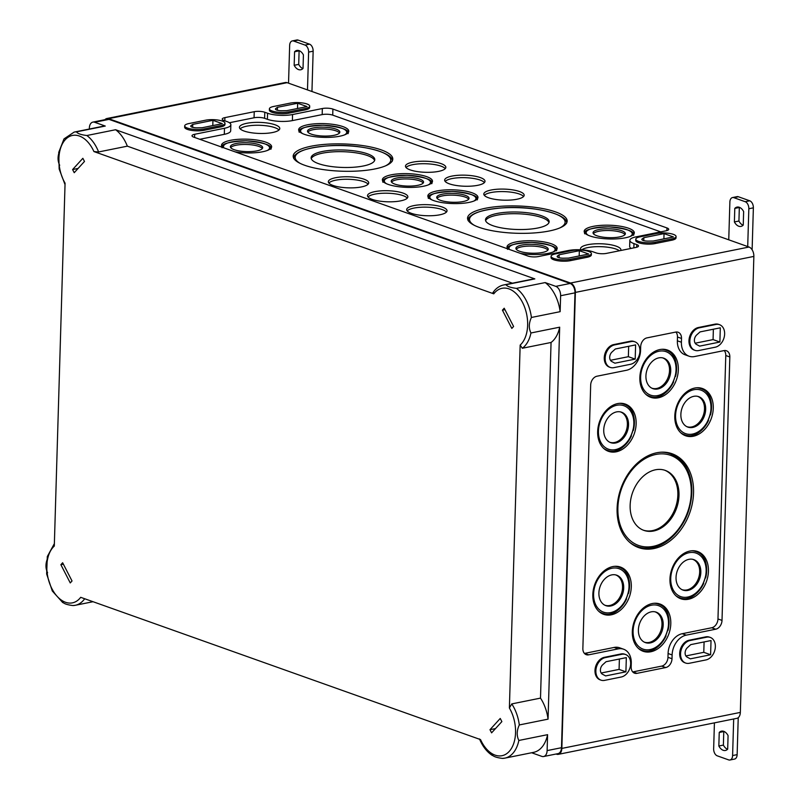 <?xml version="1.0" encoding="UTF-8"?>
<svg xmlns="http://www.w3.org/2000/svg" width="800" height="800" viewBox="0 0 800 800"><rect width="100%" height="100%" fill="white"/><g stroke="black" fill="none" stroke-linecap="round" stroke-linejoin="round"><path stroke-width="1.2" d="M669.96 579.02A25.08 18.38 109.6 0 0 679.83 598.38A25.08 18.38 109.6 0 0 706.52 581.31A25.08 18.38 109.6 0 0 696.61 551.21A25.08 18.38 109.6 0 0 669.96 579.02M674.8 416.03A25.08 18.38 109.6 0 0 684.66 435.39A25.08 18.38 109.6 0 0 711.35 418.31A25.08 18.38 109.6 0 0 701.45 388.21A25.08 18.38 109.6 0 0 674.8 416.03M592.82 594.58A25.08 18.38 109.6 0 0 602.69 613.94A25.08 18.38 109.6 0 0 629.38 596.86A25.08 18.38 109.6 0 0 619.47 566.76A25.08 18.38 109.6 0 0 592.82 594.58M597.66 431.59A25.08 18.38 109.6 0 0 607.52 450.95A25.08 18.38 109.6 0 0 634.22 433.87A25.08 18.38 109.6 0 0 624.31 403.77A25.08 18.38 109.6 0 0 597.66 431.59M632.32 631.53A25.08 18.38 109.6 0 0 642.18 650.89A25.08 18.38 109.6 0 0 668.88 633.81A25.08 18.38 109.6 0 0 658.97 603.71A25.08 18.38 109.6 0 0 632.32 631.53M639.85 377.56A25.08 18.38 109.6 0 0 649.72 396.92A25.08 18.38 109.6 0 0 676.41 379.85A25.08 18.38 109.6 0 0 666.51 349.74A25.08 18.38 109.6 0 0 639.85 377.56M617.1 508.37A49.82 36.52 109.6 0 0 636.71 546.84A49.82 36.52 109.6 0 0 689.73 512.91A49.82 36.52 109.6 0 0 670.06 453.11A49.82 36.52 109.6 0 0 617.1 508.37M614.13 647.44L618.18 648.88A17.74 13.01 -70.4 0 1 623.62 649.22L619.58 647.78A17.74 13.01 -70.4 0 0 614.13 647.44L584.64 653.39A7.89 5.78 -70.4 0 1 584.43 653.43M724.21 350.56A7.89 5.78 -70.4 0 1 725.78 355.52L717.97 618.96A7.89 5.78 -70.4 0 1 711.69 627.76L682.2 633.71A17.74 13.01 -70.4 0 0 668.08 653.52L667.97 657.31A7.89 5.78 -70.4 0 1 661.69 666.11L632.95 671.9A7.89 5.78 -70.4 0 1 632.74 671.94M685.02 354.77A17.74 13.01 -70.4 0 1 677.36 340.8L681.4 342.24A17.74 13.01 -70.4 0 0 689.07 356.21L685.02 354.77M675.9 332.05A7.89 5.78 -70.4 0 1 677.47 337.01L677.36 340.8M618.18 648.88L588.68 654.83A7.89 5.78 -70.4 0 1 586.26 654.68A7.89 5.78 -70.4 0 1 582.86 648.47L590.68 385.02A7.89 5.78 -70.4 0 1 596.95 376.22L626.44 370.28A17.74 13.01 -70.4 0 0 640.56 350.47L640.68 346.68A7.89 5.78 -70.4 0 1 646.95 337.88L675.69 332.08A7.89 5.78 -70.4 0 1 678.11 332.24A7.89 5.78 -70.4 0 1 681.51 338.45L681.4 342.24M623.62 649.22A17.74 13.01 -70.4 0 1 631.28 663.19L631.17 666.98A7.89 5.78 -70.4 0 0 634.58 673.19A7.89 5.78 -70.4 0 0 637 673.34L665.73 667.55A7.89 5.78 -70.4 0 0 672.01 658.74L672.12 654.95A17.74 13.01 -70.4 0 1 686.24 635.15L715.73 629.2A7.89 5.78 -70.4 0 0 722.01 620.4L729.83 356.96A7.89 5.78 -70.4 0 0 726.42 350.75A7.89 5.78 -70.4 0 0 724 350.6L694.51 356.55A17.74 13.01 -70.4 0 1 689.07 356.21M556.09 754.02L556.57 754.19A7.89 4.91 -101.4 0 0 558.35 754.34A7.89 4.91 -101.4 0 0 561.85 748.41L575.38 292.41A7.89 4.91 -101.4 0 0 570.55 283.03L108.64 118.67A7.89 4.91 -101.4 0 0 106.86 118.52A7.89 4.91 -101.4 0 0 104.95 119.68M588.72 254.03L579.34 250.7L559.15 254.77L557.48 255.97A5.64 1.55 -178.3 0 0 557.14 256.48A5.64 1.55 -178.3 0 0 563.74 258.2L568.53 258.1L588.72 254.03M579.19 255.95L579.34 250.7M559.07 257.71L559.15 254.77M222.32 123.66L212.95 120.32L192.76 124.4L191.09 125.6A5.64 1.55 -178.3 0 0 190.74 126.11A5.64 1.55 -178.3 0 0 197.34 127.83L202.13 127.73L222.32 123.66M212.79 125.58L212.95 120.32M192.67 127.34L192.76 124.4M307.03 106.58L297.65 103.24L277.46 107.31L275.79 108.52A5.64 1.55 -178.3 0 0 275.44 109.03A5.64 1.55 -178.3 0 0 282.05 110.75L286.83 110.65L307.03 106.58M297.5 108.5L297.65 103.24M277.37 110.26L277.46 107.31M673.42 236.95L664.05 233.61L643.85 237.69L642.18 238.89A5.64 1.55 -178.3 0 0 641.84 239.4A5.64 1.55 -178.3 0 0 648.44 241.12L653.23 241.02L673.42 236.95M663.89 238.87L664.05 233.61M643.77 240.63L643.85 237.69M333.03 185.45A20.19 5.53 -178.3 0 1 328.34 181.81A20.19 5.53 -178.3 0 1 348.69 176.79A20.19 5.53 -178.3 0 1 368.7 183.01A20.19 5.53 -178.3 0 1 355.18 187.73A20.19 5.53 -178.3 0 1 333.03 185.45M372.2 199.38A20.19 5.53 -178.3 0 1 367.51 195.74A20.19 5.53 -178.3 0 1 387.85 190.73A20.19 5.53 -178.3 0 1 407.86 196.94A20.19 5.53 -178.3 0 1 394.35 201.67A20.19 5.53 -178.3 0 1 372.2 199.38M411.37 213.32A20.19 5.53 -178.3 0 1 406.68 209.68A20.19 5.53 -178.3 0 1 427.02 204.67A20.19 5.53 -178.3 0 1 447.03 210.88A20.19 5.53 -178.3 0 1 433.52 215.61A20.19 5.53 -178.3 0 1 411.37 213.32M222.61 147.41A25.08 6.87 -178.3 0 1 221.5 145.4A25.08 6.87 -178.3 0 1 246.77 139.17A25.08 6.87 -178.3 0 1 271.63 146.89A25.08 6.87 -178.3 0 1 235.03 151.83M508.14 249.01A25.08 6.87 -178.3 0 1 507.03 247A25.08 6.87 -178.3 0 1 532.3 240.78A25.08 6.87 -178.3 0 1 557.16 248.49A25.08 6.87 -178.3 0 1 520.57 253.43M410.17 169.89A20.19 5.53 -178.3 0 1 405.48 166.25A20.19 5.53 -178.3 0 1 425.83 161.24A20.19 5.53 -178.3 0 1 445.84 167.45A20.19 5.53 -178.3 0 1 432.32 172.18A20.19 5.53 -178.3 0 1 410.17 169.89M449.34 183.83A20.19 5.53 -178.3 0 1 444.65 180.19A20.19 5.53 -178.3 0 1 464.99 175.17A20.19 5.53 -178.3 0 1 485 181.38A20.19 5.53 -178.3 0 1 471.49 186.11A20.19 5.53 -178.3 0 1 449.34 183.83M488.51 197.76A20.19 5.53 -178.3 0 1 483.81 194.12A20.19 5.53 -178.3 0 1 504.16 189.11A20.19 5.53 -178.3 0 1 524.17 195.32A20.19 5.53 -178.3 0 1 510.66 200.05A20.19 5.53 -178.3 0 1 488.51 197.76M304.46 134.37A25.08 6.87 -178.3 0 1 298.64 129.85A25.08 6.87 -178.3 0 1 323.91 123.62A25.08 6.87 -178.3 0 1 348.76 131.33A25.08 6.87 -178.3 0 1 331.98 137.21A25.08 6.87 -178.3 0 1 304.46 134.37M590 235.97A25.08 6.87 -178.3 0 1 584.17 231.45A25.08 6.87 -178.3 0 1 609.44 225.22A25.08 6.87 -178.3 0 1 634.3 232.93A25.08 6.87 -178.3 0 1 617.51 238.81A25.08 6.87 -178.3 0 1 590 235.97M244.12 131.04A20.19 5.53 -178.3 0 1 239.43 127.4A20.19 5.53 -178.3 0 1 259.77 122.39A20.19 5.53 -178.3 0 1 279.78 128.6A20.19 5.53 -178.3 0 1 266.27 133.33A20.19 5.53 -178.3 0 1 244.12 131.04M580.9 249.78A20.19 5.53 -178.3 0 1 580.55 248.78A20.19 5.53 -178.3 0 1 600.9 243.77A20.19 5.53 -178.3 0 1 620.91 249.98A20.19 5.53 -178.3 0 1 620.77 250.5M388.19 184.4A25.08 6.87 -178.3 0 1 382.36 179.88A25.08 6.87 -178.3 0 1 407.63 173.65A25.08 6.87 -178.3 0 1 432.49 181.36A25.08 6.87 -178.3 0 1 415.7 187.23A25.08 6.87 -178.3 0 1 388.19 184.4M433.67 200.58A25.08 6.87 -178.3 0 1 427.84 196.06A25.08 6.87 -178.3 0 1 453.12 189.83A25.08 6.87 -178.3 0 1 477.97 197.55A25.08 6.87 -178.3 0 1 461.19 203.42A25.08 6.87 -178.3 0 1 433.67 200.58M304.77 165.3A49.82 13.65 -178.3 0 1 293.19 156.31A49.82 13.65 -178.3 0 1 343.4 143.94A49.82 13.65 -178.3 0 1 392.78 159.27A49.82 13.65 -178.3 0 1 359.43 170.93A49.82 13.65 -178.3 0 1 304.77 165.3M479.13 227.34A49.82 13.65 -178.3 0 1 467.55 218.35A49.82 13.65 -178.3 0 1 517.75 205.98A49.82 13.65 -178.3 0 1 567.14 221.31A49.82 13.65 -178.3 0 1 533.79 232.97A49.82 13.65 -178.3 0 1 479.13 227.34M631.12 248.41A17.74 4.86 -178.3 0 1 629.66 246.41L629.84 240.34A17.74 4.86 -178.3 0 1 636.21 236.82L666.01 230.81A7.49 2.05 -178.3 0 0 668.69 229.33A7.49 2.05 -178.3 0 0 666.95 227.94L332.9 109.08A7.49 2.05 -178.3 0 0 322.35 108.53L292.56 114.54A17.74 4.86 -178.3 0 1 267.57 113.24L264.79 112.25A7.49 2.05 -178.3 0 0 254.24 111.7L224.9 117.62A7.49 2.05 -178.3 0 0 222.21 119.1A7.49 2.05 -178.3 0 0 223.95 120.49L226.73 121.48A17.74 4.86 -178.3 0 1 230.86 124.75A17.74 4.86 -178.3 0 1 224.49 128.27L194.69 134.28A7.49 2.05 -178.3 0 0 192.01 135.76A7.49 2.05 -178.3 0 0 193.75 137.14L527.8 256.01A7.49 2.05 -178.3 0 0 538.35 256.56L568.14 250.55A17.74 4.86 -178.3 0 1 593.13 251.85L595.91 252.84A7.49 2.05 -178.3 0 0 606.46 253.39L635.8 247.47A7.49 2.05 -178.3 0 0 638.49 245.98A7.49 2.05 -178.3 0 0 636.75 244.6L633.97 243.61A17.74 4.86 -178.3 0 1 629.84 240.34M229.4 122.74L254.06 117.77A7.49 2.05 -178.3 0 1 264.61 118.32L267.39 119.3A17.74 4.86 -178.3 0 0 292.38 120.6L322.17 114.6A7.49 2.05 -178.3 0 1 332.72 115.14L660.76 231.87M230.86 124.75L230.68 130.81A17.74 4.86 -178.3 0 1 224.31 134.33L224.49 128.27M199.76 139.28L224.31 134.33M220.74 125.59L204.1 128.95A11.83 3.24 -178.3 0 1 191.47 129.04A11.83 3.24 -178.3 0 1 184.7 125.9A11.83 3.24 -178.3 0 1 188.94 123.55L205.58 120.2A11.83 3.24 -178.3 0 1 218.21 120.1A11.83 3.24 -178.3 0 1 224.98 123.24A11.83 3.24 -178.3 0 1 220.74 125.59L220.7 126.92A11.83 3.24 -178.3 0 0 224.95 124.57L224.98 123.24M220.7 126.92L204.06 130.27A11.83 3.24 -178.3 0 1 191.43 130.37A11.83 3.24 -178.3 0 1 184.66 127.23L184.7 125.9M305.44 108.51L288.8 111.86A11.83 3.24 -178.3 0 1 276.17 111.96A11.83 3.24 -178.3 0 1 269.4 108.82A11.83 3.24 -178.3 0 1 273.64 106.47L290.28 103.11A11.83 3.24 -178.3 0 1 302.91 103.02A11.83 3.24 -178.3 0 1 309.69 106.16A11.83 3.24 -178.3 0 1 305.44 108.51L305.4 109.84A11.83 3.24 -178.3 0 0 309.65 107.49L309.69 106.16M305.4 109.84L288.77 113.19A11.83 3.24 -178.3 0 1 276.13 113.29A11.83 3.24 -178.3 0 1 269.36 110.14L269.4 108.82M587.14 255.96L570.5 259.32A11.83 3.24 -178.3 0 1 557.86 259.42A11.83 3.24 -178.3 0 1 551.09 256.27A11.83 3.24 -178.3 0 1 555.34 253.93L571.97 250.57A11.83 3.24 -178.3 0 1 584.61 250.47A11.83 3.24 -178.3 0 1 591.38 253.62A11.83 3.24 -178.3 0 1 587.14 255.96L587.1 257.29A11.83 3.24 -178.3 0 0 591.34 254.94L591.38 253.62M587.1 257.29L570.46 260.65A11.83 3.24 -178.3 0 1 557.83 260.74A11.83 3.24 -178.3 0 1 551.05 257.6L551.09 256.27M671.84 238.88L655.2 242.24A11.83 3.24 -178.3 0 1 642.57 242.33A11.83 3.24 -178.3 0 1 635.79 239.19A11.83 3.24 -178.3 0 1 640.04 236.84L656.68 233.49A11.83 3.24 -178.3 0 1 669.31 233.39A11.83 3.24 -178.3 0 1 676.08 236.54A11.83 3.24 -178.3 0 1 671.84 238.88L671.8 240.21A11.83 3.24 -178.3 0 0 676.04 237.86L676.08 236.54M671.8 240.21L655.16 243.56A11.83 3.24 -178.3 0 1 642.53 243.66A11.83 3.24 -178.3 0 1 635.76 240.52L635.79 239.19M619.39 659.02L619.08 669.4L601.18 673.02M605.64 675.92L625.91 671.83L626.33 657.62L606.06 661.71L602.75 664.71A5.72 4.19 -70.4 0 0 602.46 674.23L605.64 675.92M619.08 669.4L625.91 671.83M704.09 641.93L703.78 652.32L685.88 655.93M690.34 658.84L710.61 654.75L711.03 640.54L690.76 644.62L687.45 647.62A5.72 4.19 -70.4 0 0 687.16 657.14L690.34 658.84M703.78 652.32L710.61 654.75M713.37 329.22L713.07 339.6L695.16 343.21M699.62 346.12L719.89 342.03L720.31 327.82L700.04 331.91L696.73 334.91A5.72 4.19 -70.4 0 0 696.45 344.43L699.62 346.12M713.07 339.6L719.89 342.03M628.67 346.3L628.36 356.69L610.46 360.3M614.92 363.2L635.19 359.11L635.61 344.9L615.34 348.99L612.03 351.99A5.72 4.19 -70.4 0 0 611.74 361.51L614.92 363.2M628.36 356.69L635.19 359.11M621.24 677.01L604.6 680.37A11.83 8.67 -70.4 0 1 600.98 680.14A11.83 8.67 -70.4 0 1 596.13 668.45A11.83 8.67 -70.4 0 1 605.28 657.62L621.92 654.27A11.83 8.67 -70.4 0 1 625.54 654.5A11.83 8.67 -70.4 0 1 630.39 666.19A11.83 8.67 -70.4 0 1 621.24 677.01M600.98 680.14L600.09 679.83A11.83 8.67 -70.4 0 1 595.25 668.13A11.83 8.67 -70.4 0 1 604.39 657.31L621.03 653.95A11.83 8.67 -70.4 0 1 624.66 654.18L625.54 654.5M705.94 659.93L689.31 663.28A11.83 8.67 -70.4 0 1 685.68 663.06A11.83 8.67 -70.4 0 1 680.83 651.36A11.83 8.67 -70.4 0 1 689.98 640.54L706.62 637.19A11.83 8.67 -70.4 0 1 710.25 637.41A11.83 8.67 -70.4 0 1 715.09 649.11A11.83 8.67 -70.4 0 1 705.94 659.93M685.68 663.06L684.79 662.74A11.83 8.67 -70.4 0 1 679.95 651.05A11.83 8.67 -70.4 0 1 689.1 640.23L705.73 636.87A11.83 8.67 -70.4 0 1 709.36 637.1L710.25 637.41M715.22 347.21L698.59 350.57A11.83 8.67 -70.4 0 1 694.96 350.34A11.83 8.67 -70.4 0 1 690.11 338.65A11.83 8.67 -70.4 0 1 699.26 327.82L715.9 324.47A11.83 8.67 -70.4 0 1 719.53 324.69A11.83 8.67 -70.4 0 1 724.37 336.39A11.83 8.67 -70.4 0 1 715.22 347.21M694.96 350.34L694.07 350.03A11.83 8.67 -70.4 0 1 689.23 338.33A11.83 8.67 -70.4 0 1 698.38 327.51L715.02 324.15A11.83 8.67 -70.4 0 1 718.64 324.38L719.53 324.69M630.52 364.29L613.89 367.65A11.83 8.67 -70.4 0 1 610.26 367.42A11.83 8.67 -70.4 0 1 605.41 355.73A11.83 8.67 -70.4 0 1 614.56 344.91L631.2 341.55A11.83 8.67 -70.4 0 1 634.83 341.78A11.83 8.67 -70.4 0 1 639.67 353.47A11.83 8.67 -70.4 0 1 630.52 364.29M610.26 367.42L609.37 367.11A11.83 8.67 -70.4 0 1 604.53 355.41A11.83 8.67 -70.4 0 1 613.68 344.59L630.31 341.24A11.83 8.67 -70.4 0 1 633.94 341.46L634.83 341.78M558.35 754.34L736.83 718.34A7.89 4.91 -101.4 0 0 740.33 712.41L753.86 256.41A7.89 4.91 -101.4 0 0 749.03 247.03L287.12 82.67A7.89 4.91 -101.4 0 0 285.34 82.52L106.86 118.52M467.78 219.59A49.69 13.62 -178.3 0 1 469.9 216.7M564.89 219.52A49.69 13.62 -178.3 0 1 566.83 222.53M492.89 225.69A31.84 8.73 -178.3 0 1 485.49 219.82A31.84 8.73 -178.3 0 1 517.57 212.04A31.84 8.73 -178.3 0 1 549.14 221.71A31.84 8.73 -178.3 0 1 528.04 229.28A31.84 8.73 -178.3 0 1 492.89 225.69M485.61 220.68A31.84 8.73 -178.3 0 1 517.52 213.75A31.84 8.73 -178.3 0 1 548.96 222.56M293.43 157.55A49.69 13.62 -178.3 0 1 295.54 154.66M390.53 157.48A49.69 13.62 -178.3 0 1 392.47 160.49M318.53 163.65A31.84 8.73 -178.3 0 1 311.13 157.78A31.84 8.73 -178.3 0 1 343.22 150A31.84 8.73 -178.3 0 1 374.79 159.67A31.84 8.73 -178.3 0 1 353.69 167.24A31.84 8.73 -178.3 0 1 318.53 163.65M311.26 158.64A31.84 8.73 -178.3 0 1 343.17 151.71A31.84 8.73 -178.3 0 1 374.61 160.52M428.28 197.31A24.94 6.84 -178.3 0 1 429.28 196.28M476.53 197.68A24.94 6.84 -178.3 0 1 477.46 198.76M440.48 200.34A16.17 4.43 -178.3 0 1 436.72 197.42A16.17 4.43 -178.3 0 1 453.01 193.41A16.17 4.43 -178.3 0 1 469.03 198.38A16.17 4.43 -178.3 0 1 458.21 202.17A16.17 4.43 -178.3 0 1 440.48 200.34M437.04 198.29A16.07 4.41 -178.3 0 1 452.96 195.14A16.07 4.41 -178.3 0 1 468.66 199.23M382.8 181.12A24.94 6.84 -178.3 0 1 383.8 180.09M431.04 181.49A24.94 6.84 -178.3 0 1 431.98 182.58M394.99 184.16A16.17 4.43 -178.3 0 1 391.23 181.24A16.17 4.43 -178.3 0 1 407.53 177.22A16.17 4.43 -178.3 0 1 423.55 182.2A16.17 4.43 -178.3 0 1 412.73 185.98A16.17 4.43 -178.3 0 1 394.99 184.16M391.56 182.1A16.07 4.41 -178.3 0 1 407.47 178.96A16.07 4.41 -178.3 0 1 423.18 183.04M581.74 249.83A20.03 5.49 -178.3 0 1 600.47 246.66A20.03 5.49 -178.3 0 1 619.44 250.77M240.15 128.85A20.03 5.49 -178.3 0 1 259.69 125.28A20.03 5.49 -178.3 0 1 278.98 130M584.61 232.69A24.94 6.84 -178.3 0 1 585.61 231.66M632.85 233.07A24.94 6.84 -178.3 0 1 633.79 234.15M596.8 235.73A16.17 4.43 -178.3 0 1 593.04 232.81A16.17 4.43 -178.3 0 1 609.34 228.8A16.17 4.43 -178.3 0 1 625.36 233.77A16.17 4.43 -178.3 0 1 614.54 237.56A16.17 4.43 -178.3 0 1 596.8 235.73M593.37 233.67A16.07 4.41 -178.3 0 1 609.28 230.53A16.07 4.41 -178.3 0 1 624.99 234.61M299.07 131.09A24.94 6.84 -178.3 0 1 300.07 130.06M347.32 131.47A24.94 6.84 -178.3 0 1 348.25 132.55M311.27 134.13A16.17 4.43 -178.3 0 1 307.51 131.21A16.17 4.43 -178.3 0 1 323.8 127.2A16.17 4.43 -178.3 0 1 339.83 132.17A16.17 4.43 -178.3 0 1 329 135.96A16.17 4.43 -178.3 0 1 311.27 134.13M307.83 132.07A16.07 4.41 -178.3 0 1 323.75 128.93A16.07 4.41 -178.3 0 1 339.45 133.01M484.35 195.37A20.05 5.5 -178.3 0 1 504.08 191.61A20.05 5.5 -178.3 0 1 523.56 196.54M445.19 181.44A20.05 5.5 -178.3 0 1 464.92 177.67A20.05 5.5 -178.3 0 1 484.39 182.6M406.02 167.5A20.05 5.5 -178.3 0 1 425.75 163.74A20.05 5.5 -178.3 0 1 445.23 168.66M507.47 248.25A24.94 6.84 -178.3 0 1 508.47 247.22M555.71 248.62A24.94 6.84 -178.3 0 1 556.65 249.71M519.66 251.28A16.17 4.43 -178.3 0 1 515.91 248.37A16.17 4.43 -178.3 0 1 532.2 244.35A16.17 4.43 -178.3 0 1 548.22 249.33A16.17 4.43 -178.3 0 1 537.4 253.11A16.17 4.43 -178.3 0 1 519.66 251.28M516.23 249.23A16.07 4.41 -178.3 0 1 532.15 246.08A16.07 4.41 -178.3 0 1 547.85 250.17M221.93 146.65A24.94 6.84 -178.3 0 1 222.93 145.62M270.18 147.02A24.94 6.84 -178.3 0 1 271.11 148.11M234.13 149.68A16.17 4.43 -178.3 0 1 230.37 146.77A16.17 4.43 -178.3 0 1 246.66 142.75A16.17 4.43 -178.3 0 1 262.69 147.73A16.17 4.43 -178.3 0 1 251.87 151.51A16.17 4.43 -178.3 0 1 234.13 149.68M230.69 147.63A16.07 4.41 -178.3 0 1 246.61 144.48A16.07 4.41 -178.3 0 1 262.31 148.57M407.21 210.93A20.05 5.5 -178.3 0 1 426.95 207.17A20.05 5.5 -178.3 0 1 446.42 212.09M368.05 196.99A20.05 5.5 -178.3 0 1 387.78 193.23A20.05 5.5 -178.3 0 1 407.25 198.16M328.88 183.06A20.05 5.5 -178.3 0 1 348.61 179.29A20.05 5.5 -178.3 0 1 368.09 184.22M643.33 530.18A31.84 23.34 109.6 0 0 652.52 530.6A31.84 23.34 109.6 0 0 677.06 501.87A31.84 23.34 109.6 0 0 664.67 470.2M630.14 505.32A31.84 23.34 109.6 0 0 643.89 530.39A31.84 23.34 109.6 0 0 676.56 508.22A31.84 23.34 109.6 0 0 665.24 470.4A31.84 23.34 109.6 0 0 630.14 505.32M629.44 542.1A49.19 36.06 109.6 0 0 637.19 546.42C657.26 554.43 683.84 533.6 689.95 505.77C694.81 479.77 688.22 462.43 670.17 453.74A49.19 36.06 109.6 0 0 661.43 452.19M635.91 546.47A49.69 36.42 109.6 0 0 685.82 517.66M689.72 506.7A49.69 36.42 109.6 0 0 669.21 452.89M651.75 388.13A16.07 11.78 109.6 0 0 656.74 388.46A16.07 11.78 109.6 0 0 669.18 373.71A16.07 11.78 109.6 0 0 662.53 357.84M645.93 375.91A16.17 11.85 109.6 0 0 652.29 388.4A16.17 11.85 109.6 0 0 669.5 377.39A16.17 11.85 109.6 0 0 663.12 357.98A16.17 11.85 109.6 0 0 645.93 375.91M645.74 394.24A24.45 17.92 109.6 0 0 649.25 396.13C671.13 405.26 688.37 356.8 665.65 350.06A24.45 17.92 109.6 0 0 661.73 349.31M648.93 396.54A24.94 18.29 109.6 0 0 673.6 381.9M675.53 376.45A24.94 18.29 109.6 0 0 665.66 349.54M644.21 642.09A16.07 11.78 109.6 0 0 660.76 630.92A16.07 11.78 109.6 0 0 654.99 611.81M638.39 629.88A16.17 11.85 109.6 0 0 644.76 642.36A16.17 11.85 109.6 0 0 661.96 631.35A16.17 11.85 109.6 0 0 655.58 611.95A16.17 11.85 109.6 0 0 638.39 629.88M638.2 648.21A24.45 17.92 109.6 0 0 641.72 650.1C663.59 659.23 680.83 610.77 658.11 604.03A24.45 17.92 109.6 0 0 654.19 603.27M641.4 650.51A24.94 18.29 109.6 0 0 666.06 635.86M668 630.42A24.94 18.29 109.6 0 0 658.12 603.51M609.57 442.17A16.08 11.79 109.6 0 0 626.15 431A16.08 11.79 109.6 0 0 620.35 411.87M603.73 429.94A16.17 11.85 109.6 0 0 610.1 442.42A16.17 11.85 109.6 0 0 627.3 431.41A16.17 11.85 109.6 0 0 620.92 412.01A16.17 11.85 109.6 0 0 603.73 429.94M603.54 448.27A24.45 17.92 109.6 0 0 607.06 450.16C628.93 459.29 646.17 410.83 623.45 404.09A24.45 17.92 109.6 0 0 619.53 403.33M606.74 450.57A24.94 18.29 109.6 0 0 631.4 435.92M633.34 430.48A24.94 18.29 109.6 0 0 623.46 403.57M604.73 605.16A16.08 11.79 109.6 0 0 621.31 593.99A16.08 11.79 109.6 0 0 615.51 574.86M598.9 592.93A16.17 11.85 109.6 0 0 605.26 605.41A16.17 11.85 109.6 0 0 622.47 594.4A16.17 11.85 109.6 0 0 616.08 575A16.17 11.85 109.6 0 0 598.9 592.93M598.71 611.26A24.45 17.92 109.6 0 0 602.22 613.15C624.09 622.28 641.34 573.82 618.61 567.08A24.45 17.92 109.6 0 0 614.69 566.33M601.9 613.56A24.94 18.29 109.6 0 0 626.56 598.92M628.5 593.47A24.94 18.29 109.6 0 0 618.62 566.56M686.71 426.61A16.08 11.79 109.6 0 0 703.28 415.44A16.08 11.79 109.6 0 0 697.49 396.32M680.87 414.38A16.17 11.85 109.6 0 0 687.23 426.86A16.17 11.85 109.6 0 0 704.44 415.85A16.17 11.85 109.6 0 0 698.06 396.45A16.17 11.85 109.6 0 0 680.87 414.38M680.68 432.71A24.45 17.92 109.6 0 0 684.2 434.6C706.07 443.73 723.31 395.27 700.59 388.53A24.45 17.92 109.6 0 0 696.67 387.78M683.88 435.01A24.94 18.29 109.6 0 0 708.54 420.37M710.48 414.92A24.94 18.29 109.6 0 0 700.6 388.01M681.87 589.6A16.08 11.79 109.6 0 0 698.45 578.43A16.08 11.79 109.6 0 0 692.65 559.31M676.04 577.37A16.17 11.85 109.6 0 0 682.4 589.86A16.17 11.85 109.6 0 0 699.6 578.85A16.17 11.85 109.6 0 0 693.22 559.44A16.17 11.85 109.6 0 0 676.04 577.37M675.84 595.7A24.45 17.92 109.6 0 0 679.36 597.59C701.23 606.72 718.48 558.26 695.75 551.53A24.45 17.92 109.6 0 0 691.83 550.77M679.04 598A24.94 18.29 109.6 0 0 703.7 583.36M705.64 577.91A24.94 18.29 109.6 0 0 695.76 551M752.12 249.78L753.37 207.83A5.91 3.68 -101.4 0 0 749.74 200.8L738.37 196.75A5.91 3.68 -101.4 0 0 737.03 196.64L732.5 197.56A5.91 3.68 78.6 0 1 733.84 197.67L745.21 201.71A5.91 3.68 78.6 0 1 748.83 208.75L747.71 246.56M739.48 207.34A9.86 6.14 -101.4 0 0 739.33 207.49L738.93 221.03A9.86 6.14 -101.4 0 0 743.09 225.24M739.33 207.49L734.79 208.41A9.86 6.14 78.6 0 1 737.07 207.09A9.86 6.14 78.6 0 1 743.64 211.56L743.24 225.09A9.86 6.14 78.6 0 1 740.96 226.41A9.86 6.14 78.6 0 1 734.39 221.94L734.79 208.41M738.93 221.03L734.39 221.94M732.5 197.56A5.91 3.68 78.6 0 0 729.88 202.01L728.75 239.82M311.95 91.51L313.15 51.19A5.91 3.68 -101.4 0 0 309.53 44.16L298.16 40.11A5.91 3.68 -101.4 0 0 296.82 40L292.28 40.92A5.91 3.68 78.6 0 1 293.62 41.03L304.99 45.07A5.91 3.68 78.6 0 1 308.61 52.11L307.49 89.92M299.26 50.7A9.86 6.14 -101.4 0 0 299.11 50.85L298.71 64.39A9.86 6.14 -101.4 0 0 302.87 68.6M299.11 50.85L294.58 51.77A9.86 6.14 78.6 0 1 296.85 50.44A9.86 6.14 78.6 0 1 303.42 54.91L303.02 68.45A9.86 6.14 78.6 0 1 300.75 69.77A9.86 6.14 78.6 0 1 294.17 65.3L294.58 51.77M298.71 64.39L294.17 65.3M292.28 40.92A5.91 3.68 78.6 0 0 289.66 45.36L288.54 83.17M738.23 717.67L737.14 754.64L732.6 755.55L733.68 718.98M732.6 755.55A5.91 3.68 78.6 0 1 729.98 760L734.52 759.08A5.91 3.68 -101.4 0 0 737.14 754.64M723.92 731.4A9.86 6.14 -101.4 0 0 723.78 731.55L719.24 732.47L718.84 746A9.86 6.14 78.6 0 0 725.41 750.47A9.86 6.14 78.6 0 0 727.68 749.15L728.08 735.61A9.86 6.14 78.6 0 0 721.51 731.14A9.86 6.14 78.6 0 0 719.24 732.47M727.53 749.3A9.86 6.14 -101.4 0 1 723.38 745.09L723.78 731.55M723.38 745.09L718.84 746M729.98 760A5.91 3.68 78.6 0 1 728.64 759.89L717.27 755.84A5.91 3.68 78.6 0 1 713.65 748.81L714.42 722.86M502.48 758.4L504.86 758.14A33.52 20.86 78.6 0 1 502.48 758.4C496.56 757.67 493.11 756.44 492.14 754.72M506.09 284.69L534.83 278.9A33.52 20.86 -101.4 0 0 532.44 279.15L503.7 284.95A33.52 20.86 78.6 0 1 506.09 284.69C507.04 286.41 510.48 287.63 516.43 288.37A33.52 20.86 78.6 0 1 531.41 317.47C528.79 323.14 528.63 328.31 530.95 332.98A33.52 20.86 78.6 0 1 522.32 348.26L520.16 345.09L509.39 708L511.77 703.91A33.52 20.86 78.6 0 1 519.31 724.95C516.69 730.59 516.54 735.76 518.85 740.46L547.59 734.67L547.12 750.6L561.49 747.7L574.99 292.84A7.89 4.91 -101.4 0 0 570.16 283.46L109.01 119.37A7.89 4.91 -101.4 0 0 107.22 119.22L92.85 122.12A7.89 4.91 -101.4 0 0 89.36 128.05L89.33 129.04M65.03 184.6L59.16 169L58.73 152.38L64 138.9L74.14 132.1A33.52 20.86 78.6 0 1 76.52 131.84C77.47 133.56 80.92 134.78 86.86 135.52A33.52 20.86 78.6 0 1 98.61 151.96L93.92 151.56L493.77 293.84L493.62 292.52M522.32 348.26L551.06 342.47L540.5 698.12L511.77 703.91M93.92 151.56A30.56 19.02 78.6 0 0 65.26 139.71A30.56 19.02 78.6 0 0 65.07 183.16L54.3 546.07A30.56 19.02 78.6 0 0 51.94 588.74A30.56 19.02 78.6 0 0 80.69 597.32L480.54 739.6A30.56 19.02 78.6 0 0 509.2 751.44A30.56 19.02 78.6 0 0 509.39 708M72.91 605.55L75.3 605.29A33.52 20.86 78.6 0 1 72.91 605.55C67 604.82 63.55 603.59 62.57 601.87M47.59 572.77C45.28 568.15 45.43 562.98 48.05 557.26M74.22 172.7L84.48 161.46L82.86 158.31L72.6 169.55L74.22 172.7M70.26 582.93L72.03 580.98L62.64 562.75L60.87 564.69L70.26 582.93M511.82 328.41L513.59 326.47L504.2 308.23L502.43 310.17L511.82 328.41M491.6 732.85L501.87 721.61L500.24 718.46L489.98 729.7L491.6 732.85M98.61 151.96L127.35 146.16L512.44 283.19M78.11 168.44L72.6 169.55M63.38 564.18L60.87 564.69M504.94 309.67L502.43 310.17M495.49 728.59L489.98 729.7M127.35 146.16A33.52 20.86 -101.4 0 0 115.6 129.73L86.86 135.52M59.69 165.29C57.37 160.66 57.52 155.49 60.15 149.78M76.52 131.84L105.26 126.05A33.52 20.86 -101.4 0 0 102.87 126.3L74.14 132.1M531.62 752.75L541.84 756.38A7.89 4.91 -101.4 0 0 543.62 756.53L557.99 753.63A7.89 4.91 -101.4 0 0 561.49 747.7M519.31 724.95L548.05 719.15A33.52 20.86 -101.4 0 0 540.5 698.12M105.26 126.05L94.64 122.27A7.89 4.91 -101.4 0 0 92.85 122.12M534.83 278.9L115.6 129.73M518.85 740.46A33.52 20.86 78.6 0 1 504.86 758.14L533.6 752.35A33.52 20.86 -101.4 0 0 547.59 734.67M543.62 756.53A7.89 4.91 -101.4 0 0 547.12 750.6M531.41 317.47L560.14 311.67L560.62 295.74A7.89 4.91 -101.4 0 0 555.79 286.36L545.17 282.58L516.43 288.37M530.95 332.98L559.68 327.18L548.05 719.15M551.06 342.47A33.52 20.86 -101.4 0 0 559.68 327.18M560.14 311.67A33.52 20.86 -101.4 0 0 545.17 282.58M584.64 653.39L588.68 654.83M632.95 671.9L637 673.34M661.69 666.11L665.73 667.55M667.97 657.31L672.01 658.74M668.08 653.52L672.12 654.95M682.2 633.71L686.24 635.15M711.69 627.76L715.73 629.2M717.97 618.96L722.01 620.4M725.78 355.52L729.83 356.96M677.47 337.01L681.51 338.45M557.45 257.01L557.48 255.97M191.05 126.64L191.09 125.6M275.76 109.56L275.79 108.52M642.15 239.93L642.18 238.89M636.67 247.26L636.75 244.6M633.84 247.86L633.97 243.61M666.87 230.6L666.95 227.94M332.72 115.14L332.9 109.08M322.17 114.6L322.35 108.53M292.38 120.6L292.56 114.54M267.39 119.3L267.57 113.24M264.61 118.32L264.79 112.25M254.06 117.77L254.24 111.7M224.81 120.79L224.9 117.62M194.6 137.45L194.69 134.28M204.06 130.27L204.1 128.95M288.77 113.19L288.8 111.86M570.46 260.65L570.5 259.32M655.16 243.56L655.2 242.24M621.03 653.95L621.92 654.27M604.39 657.31L605.28 657.62M705.73 636.87L706.62 637.19M689.1 640.23L689.98 640.54M715.02 324.15L715.9 324.47M698.38 327.51L699.26 327.82M630.31 341.24L631.2 341.55M613.68 344.59L614.56 344.91M561.85 748.41L740.33 712.41M108.64 118.67L287.12 82.67M570.55 283.03L749.03 247.03M575.38 292.41L753.86 256.41M474.49 225.41A47.81 13.1 -178.3 0 1 517.7 207.67A47.81 13.1 -178.3 0 1 559.79 227.94M300.14 163.37A47.81 13.1 -178.3 0 1 343.35 145.63A47.81 13.1 -178.3 0 1 385.43 165.9M431.83 199.84A23.07 6.32 -178.3 0 1 453.07 191.52A23.07 6.32 -178.3 0 1 473.77 201.09M386.35 183.66A23.07 6.32 -178.3 0 1 407.58 175.33A23.07 6.32 -178.3 0 1 428.29 184.9M588.16 235.23A23.07 6.32 -178.3 0 1 609.39 226.91A23.07 6.32 -178.3 0 1 630.1 236.47M302.62 133.63A23.07 6.32 -178.3 0 1 323.86 125.3A23.07 6.32 -178.3 0 1 344.56 134.87M509.53 249.51A23.07 6.32 -178.3 0 1 534.63 242.57A23.07 6.32 -178.3 0 1 552.96 252.03M224 147.91A23.07 6.32 -178.3 0 1 249.09 140.97A23.07 6.32 -178.3 0 1 267.42 150.43M617.89 507.79A47.81 35.05 109.6 0 0 671.72 536.5A47.81 35.05 109.6 0 0 674.09 456.89A47.81 35.05 109.6 0 0 617.89 507.79M640.64 376.98A23.07 16.91 109.6 0 0 666.61 390.83A23.07 16.91 109.6 0 0 667.75 352.42A23.07 16.91 109.6 0 0 640.64 376.98M633.1 630.95A23.07 16.91 109.6 0 0 659.08 644.8A23.07 16.91 109.6 0 0 660.22 606.39A23.07 16.91 109.6 0 0 633.1 630.95M598.44 431.01A23.07 16.91 109.6 0 0 624.42 444.86A23.07 16.91 109.6 0 0 625.56 406.45A23.07 16.91 109.6 0 0 598.44 431.01M593.6 594A23.07 16.91 109.6 0 0 619.58 607.85A23.07 16.91 109.6 0 0 620.72 569.44A23.07 16.91 109.6 0 0 593.6 594M675.58 415.45A23.07 16.91 109.6 0 0 701.56 429.3A23.07 16.91 109.6 0 0 702.69 390.89A23.07 16.91 109.6 0 0 675.58 415.45M670.74 578.44A23.07 16.91 109.6 0 0 696.72 592.29A23.07 16.91 109.6 0 0 697.86 553.89A23.07 16.91 109.6 0 0 670.74 578.44M753.37 207.83L748.83 208.75M749.74 200.8L745.21 201.71M738.37 196.75L733.84 197.67M313.15 51.19L308.61 52.11M309.53 44.16L304.99 45.07M298.16 40.11L293.62 41.03M493.77 293.84A30.56 19.02 78.6 0 1 522.52 302.42A30.56 19.02 78.6 0 1 520.16 345.09M84.69 598.75A33.52 20.86 78.6 0 1 75.3 605.29L93.03 601.71M555.79 286.36L570.16 283.46M560.62 295.74L574.99 292.84M94.64 122.27L109.01 119.37M468.1 220.63C468.64 213.98 480.39 209.7 503.36 207.79C534.74 205.39 569.51 215.03 566.44 223.55M293.75 158.59C294.28 151.94 306.04 147.66 329.01 145.75C360.39 143.35 395.16 152.99 392.09 161.51M428.4 198.44C426.78 194.68 434.85 192.35 452.62 191.45C470.86 193.3 479.07 196.11 477.28 199.89M382.92 182.26C381.29 178.5 389.37 176.17 407.14 175.27C425.37 177.12 433.59 179.93 431.79 183.71M584.73 233.83C583.11 230.07 591.18 227.74 608.95 226.84C627.18 228.69 635.4 231.5 633.6 235.28M299.19 132.23C297.57 128.47 305.64 126.14 323.41 125.24C341.65 127.09 349.87 129.9 348.07 133.68M507.59 249.38C505.97 245.63 514.04 243.3 531.81 242.4C550.04 244.25 558.26 247.06 556.46 250.83M222.05 147.78C220.43 144.03 228.5 141.7 246.27 140.8C264.51 142.64 272.73 145.46 270.93 149.23M492.35 755.48C486.9 751.91 482.62 746.4 479.5 738.94M503.7 284.95C499.22 285.94 495.57 288.6 492.76 292.92M62.78 602.63L52.3 590.98L46.64 573.98L47.31 556.54L54.37 543.61"/></g></svg>
